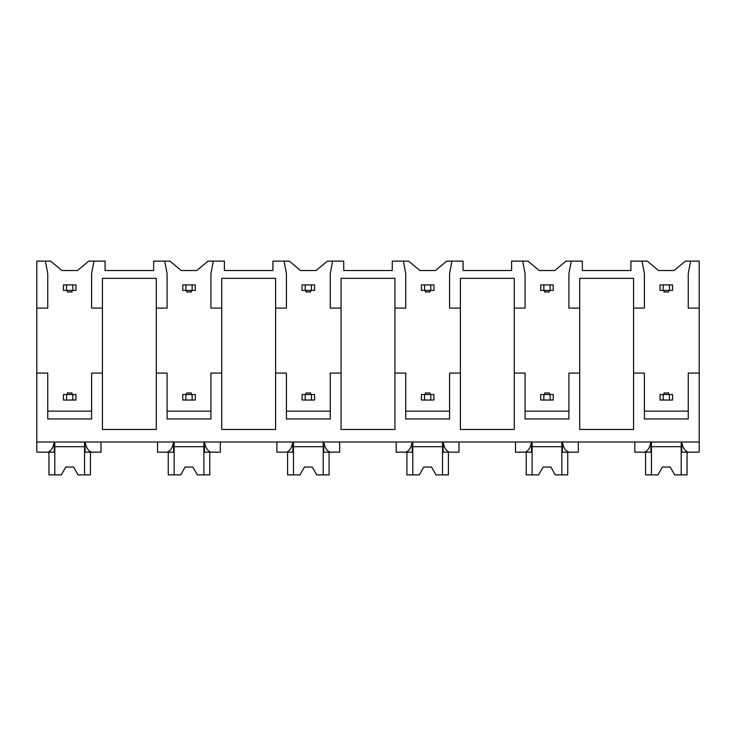 <?xml version="1.0" encoding="UTF-8"?>
<svg xmlns="http://www.w3.org/2000/svg" width="736" height="736" viewBox="0 0 736 736"><rect width="100%" height="100%" fill="white"/><g stroke="black" fill="none" stroke-linecap="round" stroke-linejoin="round"><path stroke-width="1.1" d="M36.8 308.099L47.757 308.099L47.757 273.654L45.411 261.124L36.8 261.124L36.8 452.171L47.509 452.171C50.986 451.205 53.222 447.819 54.234 441.996L54.234 452.171L45.411 452.171M36.8 373.088L47.757 373.088L47.757 418.968L91.604 418.968L91.604 373.088L102.414 373.088L102.414 429.465L156.28 429.465L156.28 373.088L167.09 373.088L167.09 418.968L210.938 418.968L210.938 373.088L221.738 373.088L221.738 429.465L275.604 429.465L275.604 373.088L286.414 373.088L286.414 418.968L330.262 418.968L330.262 373.088L341.062 373.088L341.062 429.465L394.938 429.465L394.938 373.088L405.738 373.088L405.738 418.968L449.586 418.968L449.586 373.088L460.396 373.088L460.396 429.465L514.262 429.465L514.262 373.088L525.062 373.088L525.062 418.968L568.91 418.968L568.91 373.088L579.72 373.088L579.72 429.465L633.586 429.465L633.586 373.088L644.396 373.088L644.396 418.968L688.243 418.968L688.243 373.088L699.2 373.088L699.2 452.171L688.491 452.171C685.014 451.205 682.778 447.81 681.766 441.996L681.766 452.171L690.589 452.171M45.411 261.124L50.655 261.124L61.852 270.517L77.519 270.517L88.716 261.124L105.073 261.124L105.073 270.517L153.622 270.517L153.622 261.124L169.988 261.124L181.185 270.517L196.843 270.517L208.04 261.124L224.397 261.124L224.397 270.517L272.946 270.517L272.946 261.124L289.312 261.124L300.509 270.517L316.167 270.517L327.364 261.124L343.73 261.124L343.73 270.517L392.27 270.517L392.27 261.124L408.636 261.124L419.833 270.517L435.491 270.517L446.688 261.124L463.054 261.124L463.054 270.517L511.603 270.517L511.603 261.124L527.96 261.124L539.157 270.517L554.815 270.517L566.012 261.124L582.378 261.124L582.378 270.517L630.927 270.517L630.927 261.124L647.284 261.124L658.481 270.517L674.148 270.517L685.345 261.124L690.589 261.124L688.243 273.654L688.243 308.099L699.2 308.099L699.2 373.088M36.8 441.996L699.2 441.996M156.28 373.088L156.28 278.346L102.414 278.346L102.414 373.088M633.586 373.088L633.586 278.346L579.72 278.346L579.72 373.088M688.243 411.139L644.396 411.139M514.262 373.088L514.262 308.099L525.062 308.099L525.062 273.654L522.716 261.124M568.91 411.139L525.062 411.139M394.938 373.088L394.938 308.099L405.738 308.099L405.738 273.654L403.392 261.124M460.396 373.088L460.396 278.346L514.262 278.346L514.262 308.099M449.586 411.139L405.738 411.139M275.604 373.088L275.604 308.099L286.414 308.099L286.414 273.654L284.068 261.124M341.062 373.088L341.062 278.346L394.938 278.346L394.938 308.099M330.262 411.139L286.414 411.139M221.738 373.088L221.738 278.346L275.604 278.346L275.604 308.099M210.938 411.139L167.09 411.139M91.604 411.139L47.757 411.139M669.447 400.025L672.575 400.025L672.575 394.542L663.182 394.542L663.182 400.025L669.447 400.025L669.447 394.542M663.182 400.025L660.054 400.025L660.054 394.542L663.182 394.542M669.447 290.407L669.447 284.924L663.182 284.924L663.182 290.407L672.575 290.407L672.575 284.924L669.447 284.924M663.182 290.407L660.054 290.407L660.054 284.924L663.182 284.924M663.964 290.407L663.964 291.971L668.665 291.971L668.665 290.407M668.665 394.542L668.665 392.978L663.964 392.978L663.964 394.542M550.123 400.025L553.251 400.025L553.251 394.542L543.858 394.542L543.858 400.025L550.123 400.025L550.123 394.542M543.858 400.025L540.721 400.025L540.721 394.542L543.858 394.542M550.123 290.407L550.123 284.924L543.858 284.924L543.858 290.407L553.251 290.407L553.251 284.924L550.123 284.924M543.858 290.407L540.721 290.407L540.721 284.924L543.858 284.924M544.64 290.407L544.64 291.971L549.341 291.971L549.341 290.407M549.341 394.542L549.341 392.978L544.64 392.978L544.64 394.542M430.799 400.025L433.927 400.025L433.927 394.542L424.534 394.542L424.534 400.025L430.799 400.025L430.799 394.542M424.534 400.025L421.397 400.025L421.397 394.542L424.534 394.542M430.799 290.407L430.799 284.924L424.534 284.924L424.534 290.407L433.927 290.407L433.927 284.924L430.799 284.924M424.534 290.407L421.397 290.407L421.397 284.924L424.534 284.924M425.316 290.407L425.316 291.971L430.008 291.971L430.008 290.407M430.008 394.542L430.008 392.978L425.316 392.978L425.316 394.542M311.466 400.025L314.603 400.025L314.603 394.542L305.201 394.542L305.201 400.025L311.466 400.025L311.466 394.542M305.201 400.025L302.073 400.025L302.073 394.542L305.201 394.542M311.466 290.407L311.466 284.924L305.201 284.924L305.201 290.407L314.603 290.407L314.603 284.924L311.466 284.924M305.201 290.407L302.073 290.407L302.073 284.924L305.201 284.924M305.992 291.971L305.992 290.407L305.992 291.971L310.684 291.971L310.684 290.407M305.992 392.978L305.992 394.542L305.992 392.978L310.684 392.978L310.684 394.542M192.142 400.025L195.279 400.025L195.279 394.542L185.877 394.542L185.877 400.025L192.142 400.025L192.142 394.542M185.877 400.025L182.749 400.025L182.749 394.542L185.877 394.542M192.142 290.407L192.142 284.924L185.877 284.924L185.877 290.407L195.279 290.407L195.279 284.924L192.142 284.924M185.877 290.407L182.749 290.407L182.749 284.924L185.877 284.924M186.659 290.407L186.659 291.971L191.36 291.971L191.36 290.407M191.36 394.542L191.36 392.978L186.659 392.978L186.659 394.542M72.818 400.025L75.946 400.025L75.946 394.542L66.553 394.542L66.553 400.025L72.818 400.025L72.818 394.542M66.553 400.025L63.425 400.025L63.425 394.542L66.553 394.542M72.818 290.407L72.818 284.924L66.553 284.924L66.553 290.407L75.946 290.407L75.946 284.924L72.818 284.924M66.553 290.407L63.425 290.407L63.425 284.924L66.553 284.924M67.335 290.407L67.335 291.971L72.036 291.971L72.036 290.407M72.036 394.542L72.036 392.978L67.335 392.978L67.335 394.542M633.586 308.099L644.396 308.099L644.396 273.654L642.04 261.124M571.265 261.124L568.91 273.654L568.91 308.099L579.72 308.099M451.932 261.124L449.586 273.654L449.586 308.099L460.396 308.099M332.608 261.124L330.262 273.654L330.262 308.099L341.062 308.099M213.284 261.124L210.938 273.654L210.938 308.099L221.738 308.099M156.28 308.099L167.09 308.099L167.09 273.654L164.735 261.124M93.96 261.124L91.604 273.654L91.604 308.099L102.414 308.099M690.589 261.124L699.2 261.124L699.2 308.099M157.532 441.996L157.532 452.171L166.833 452.171C170.31 451.205 172.546 447.819 173.558 441.996L173.558 452.171L164.735 452.171M634.837 441.996L634.837 452.171L644.138 452.171C647.616 451.205 649.851 447.819 650.863 441.996L650.863 452.171L642.04 452.171M571.265 452.171L562.442 452.171L562.442 441.996C563.445 447.81 565.69 451.205 569.167 452.171L578.312 452.171L578.312 441.996M515.513 441.996L515.513 452.171L524.814 452.171C528.282 451.205 530.527 447.819 531.53 441.996L531.53 452.171L522.716 452.171M451.932 452.171L443.118 452.171L443.118 441.996C444.121 447.81 446.366 451.205 449.843 452.171L458.979 452.171L458.979 441.996M396.189 441.996L396.189 452.171L405.481 452.171C408.958 451.205 411.203 447.819 412.206 441.996L412.206 452.171L403.392 452.171M332.608 452.171L323.794 452.171L323.794 441.996C324.797 447.81 327.042 451.205 330.519 452.171L339.655 452.171L339.655 441.996M276.865 441.996L276.865 452.171L286.157 452.171C289.634 451.205 291.879 447.819 292.882 441.996L292.882 452.171L284.068 452.171M213.284 452.171L204.47 452.171L204.47 441.996C205.473 447.81 207.708 451.205 211.186 452.171L220.331 452.171L220.331 441.996M93.96 452.171L85.137 452.171L85.137 441.996C86.149 447.81 88.384 451.205 91.862 452.171L101.007 452.171L101.007 441.996M681.196 441.996L681.196 474.876L687.065 474.876L687.065 452.171M651.443 441.996L651.443 474.876L645.564 474.876L645.564 452.171M651.443 474.876L657.966 474.876L662.4 467.047L670.229 467.047L674.664 474.876L681.196 474.876M681.196 446.688L651.443 446.688M662.4 467.047L670.229 467.047M84.557 441.996L84.557 474.876L90.436 474.876L90.436 452.171M54.804 441.996L54.804 474.876L48.935 474.876L48.935 452.171M54.804 474.876L61.336 474.876L65.771 467.047L73.6 467.047L78.034 474.876L84.557 474.876M84.557 446.688L54.804 446.688M65.771 467.047L73.6 467.047M561.862 441.996L561.862 474.876L567.741 474.876L567.741 452.171M532.11 441.996L532.11 474.876L526.24 474.876L526.24 452.171M532.11 474.876L538.642 474.876L543.076 467.047L550.905 467.047L555.33 474.876L561.862 474.876M561.862 446.688L532.11 446.688M543.076 467.047L550.905 467.047M442.538 441.996L442.538 474.876L448.408 474.876L448.408 452.171M412.786 441.996L412.786 474.876L406.916 474.876L406.916 452.171M412.786 474.876L419.318 474.876L423.752 467.047L431.581 467.047L436.006 474.876L442.538 474.876M442.538 446.688L412.786 446.688M423.752 467.047L431.581 467.047M323.214 441.996L323.214 474.876L329.084 474.876L329.084 452.171M293.462 441.996L293.462 474.876L287.592 474.876L287.592 452.171M293.462 474.876L299.994 474.876L304.419 467.047L312.248 467.047L316.682 474.876L323.214 474.876M323.214 446.688L293.462 446.688M304.419 467.047L312.248 467.047M203.89 441.996L203.89 474.876L209.76 474.876L209.76 452.171M174.138 441.996L174.138 474.876L168.259 474.876L168.259 452.171M174.138 474.876L180.67 474.876L185.095 467.047L192.924 467.047L197.358 474.876L203.89 474.876M203.89 446.688L174.138 446.688M185.095 467.047L192.924 467.047"/></g></svg>

